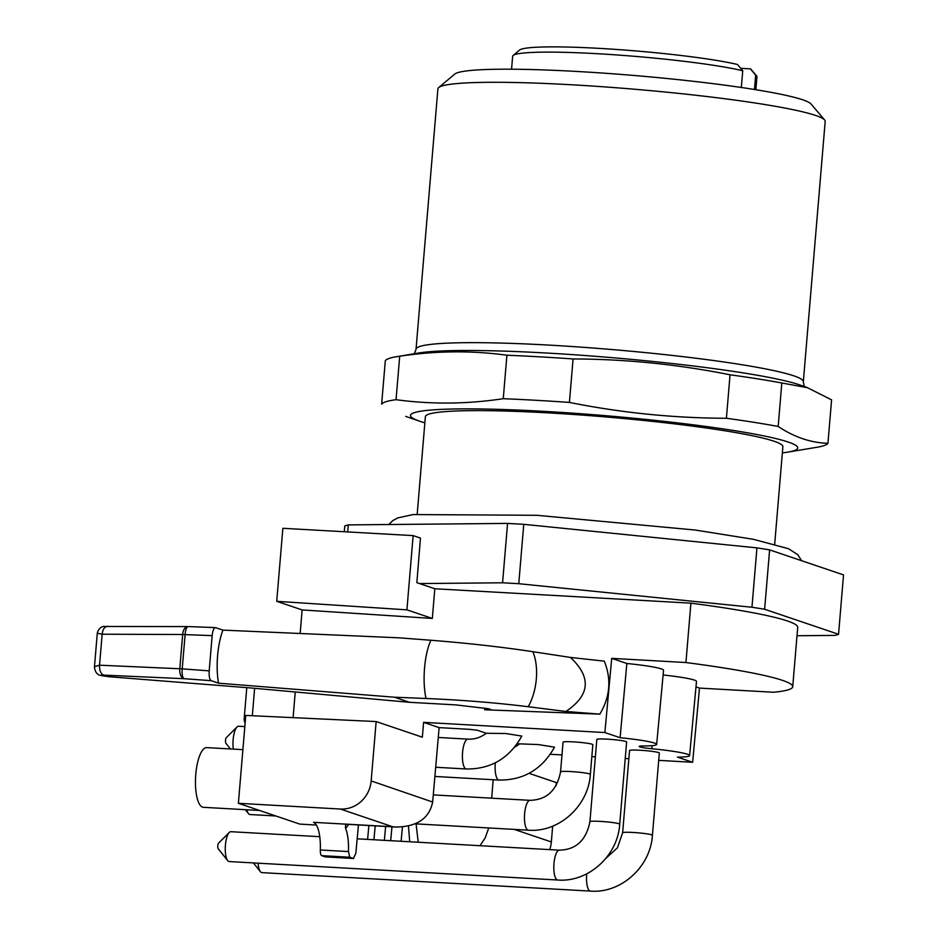 <?xml version="1.0" encoding="UTF-8"?>
<svg xmlns="http://www.w3.org/2000/svg" width="938" height="938" viewBox="0 0 938 938"><rect width="100%" height="100%" fill="white"/><g stroke="black" fill="none" stroke-linecap="round" stroke-linejoin="round"><path stroke-width="1.41" d="M417.199 514.118L425.371 416.683A179.381 14.832 4.8 0 1 605.362 416.906A179.381 14.832 4.8 0 1 782.878 446.699L774.694 544.146M502.58 582.791L507.564 523.416A254.116 21.011 4.8 0 1 523.756 524.319L756.943 547.874L751.959 607.249L518.773 583.706A254.116 21.011 4.8 0 0 502.58 582.791L419.497 583.565L434.822 588.759L690.907 603.157A209.28 17.306 4.8 0 1 797.71 627.346L792.727 686.722A209.28 17.306 -175.2 0 0 685.924 662.533L611.717 658.359L626.842 663.483A45.493 3.764 4.8 0 1 663.541 670.283L656.659 744.444A44.848 3.705 4.8 0 1 643.597 745.956A14.949 1.231 -175.2 0 0 639.235 746.46A14.949 1.231 -175.2 0 0 651.828 748.747L652.098 745.675M797.007 635.741L835.031 635.389A254.116 21.011 4.8 0 0 838.549 634.287L843.532 574.912L769.617 549.879L764.634 609.254L838.549 634.287M751.959 607.249A254.116 21.011 4.8 0 1 764.634 609.254M344.281 531.74L344.774 525.984A254.116 21.011 4.8 0 1 348.291 524.893L347.705 531.94M756.943 547.874A254.116 21.011 4.8 0 1 769.617 549.879M507.564 523.416L348.291 524.893M518.773 583.706L523.756 524.319M227.688 860.615L218.249 848.784A2.99 0.938 -86.8 0 1 217.768 845.935A2.99 0.938 -86.8 0 1 218.566 843.156L229.271 832.463A14.949 4.713 93.2 0 0 225.425 845.056A14.949 4.713 93.2 0 0 227.688 860.615A14.949 4.713 93.2 0 0 229.2 861.553L557.758 880.02A14.949 4.713 93.2 0 1 553.971 863.535A14.949 4.713 93.2 0 1 559.435 850.168L357.179 838.807M319.764 836.696L230.889 831.701A14.949 4.713 93.2 0 0 229.271 832.463M258.079 863.171A14.949 4.713 93.2 0 0 260.401 871.683A14.949 4.713 93.2 0 0 261.913 872.621L590.459 891.1A14.949 4.713 93.2 0 1 586.684 874.615A14.949 4.713 93.2 0 1 586.754 873.841M244.22 719.786L245.287 721.181M212.152 635.624L209.197 670.869C208.916 676.321 209.584 679.604 211.226 680.707L184.094 678.69L103.848 675.125C98.431 675.055 100.19 675.583 109.125 676.732L250.54 687.941L409.472 702.304L455.727 704.884L487.983 708.671L490.832 709.445L484.653 709.773L599.839 714.135L565.872 711.473L528.211 706.724C496.413 702.785 462.34 700.029 426.004 698.482L394.441 697.215L218.507 683.181A40.357 12.745 -86.8 0 1 222.963 630.125L215.412 627.604C213.794 627.979 212.715 630.653 212.152 635.624L185.103 634.604A8.97 2.814 -87.8 0 1 188.21 626.572A8.97 2.814 -87.8 0 1 188.468 626.619M94.504 666.66L99.545 665.194L179.791 668.747A8.97 5.265 -87.5 0 0 184.094 678.69A8.97 2.849 -85.7 0 1 182.218 668.853L185.103 634.604A8.97 0.739 -175.2 0 0 182.676 634.498A8.97 5.241 -89.8 0 1 187.905 626.572L103.755 626.467C104.177 626.232 98.9 626.596 97.282 633.232L94.468 666.766M209.197 670.869L182.218 668.853A8.97 0.739 4.8 0 0 179.791 668.747L182.676 634.498L102.148 634.217L97.306 633.232M416.085 823.881L418.207 842.23M409.742 841.761L408.44 826.026M347.341 824.209L348.068 824.338M347.212 824.232C345.688 824.467 345.161 825.85 345.606 828.406M348.713 824.385L345.606 828.477C347.846 834.058 348.795 841.761 348.444 851.563L349.804 857.238L321.722 855.655A5.98 1.888 -86.8 0 1 320.315 849.98A29.148 9.204 93.2 0 0 313.48 822.333L347.318 824.232M325.545 856.863L353.45 858.469L349.804 857.238M353.45 858.469L355.854 853.158L358.457 824.936M367.602 839.393L368.88 825.522M375.212 825.874L373.934 839.745M385.635 826.46L384.357 840.331M390.689 840.683L391.967 826.812M402.437 826.953L401.112 841.269M259.58 810.479L203.347 807.313A29.899 9.439 -86.8 0 1 202.526 807.149A29.899 9.439 -86.8 0 1 195.679 775.632A29.899 9.439 -86.8 0 1 206.7 747.621L242.895 749.65M488.733 827.961L485.263 837.775L479.998 845.701M340.353 809.037A29.899 28.257 -71.3 0 0 371.167 780.932L432.664 802.025C429.287 818.464 417.035 826.788 395.918 827.035L392.635 826.741L340.353 809.037L238.381 803.303L299.832 824.103L316.364 825.041M103.848 675.125C100.788 673.918 99.358 670.611 99.545 665.194L102.148 634.217C102.852 628.941 104.786 626.314 107.952 626.35M218.507 683.181L211.226 680.707M325.216 856.84L321.722 855.655M514.259 829.403L551.345 841.961L552.67 826.155M556.058 785.81L556.328 782.573L529.067 773.346M551.345 841.961A29.899 28.257 108.7 0 1 549.715 849.629M619.713 824.197A14.949 1.231 4.8 0 0 600.203 821.383A14.949 1.231 4.8 0 0 589.92 821.7L596.826 739.461A14.949 1.231 4.8 0 1 607.109 739.144A14.949 1.231 4.8 0 1 626.619 741.958L619.713 824.197C617.837 855.808 588.302 882.529 557.758 880.02M652.426 835.277A14.949 1.231 4.8 0 0 632.904 832.463A14.949 1.231 4.8 0 0 622.633 832.78L629.539 750.541A14.949 1.231 4.8 0 1 639.81 750.224A14.949 1.231 4.8 0 1 659.332 753.038L652.426 835.277C650.55 866.888 621.015 893.609 590.459 891.1M432.688 801.767L439.125 727.618L469.961 729.354L477.477 730.292L486.306 733.282L505.652 733.504L521.798 736.072C509.393 758.256 490.902 769.23 466.338 768.984A14.949 4.713 -86.8 0 1 462.563 752.499A14.949 4.713 -86.8 0 1 468.015 739.132L438.269 737.467M439.125 727.618L423.601 722.354L604.869 732.555L620.112 737.714L626.842 663.483M620.112 737.714A44.848 3.705 4.8 0 1 656.659 744.444M658.711 760.366L692.643 762.277L677.4 757.118A44.848 3.705 -175.2 0 0 689.606 755.606L696.488 681.434A45.493 3.764 -175.2 0 0 663.107 674.985M689.606 755.606A44.848 3.705 -175.2 0 0 651.828 748.747M491.676 798.179L493.177 779.736M517.201 743.752L538.365 744.573L554.51 747.152C542.105 769.336 523.615 780.31 499.051 780.064A14.949 4.713 -86.8 0 1 495.276 763.579A14.949 4.713 -86.8 0 1 495.346 762.805M371.167 780.932L376.15 721.557L422.346 737.198L423.601 722.354M238.381 803.303L245.768 715.424L376.15 721.557M426.004 698.482A40.357 12.745 -86.8 0 1 430.894 640.255L399.424 637.84L222.963 630.125M430.894 640.255C467.124 643.105 501.103 646.915 532.831 651.687L570.41 657.421L604.295 661.149C611.588 679.276 610.099 696.934 599.839 714.135M565.872 711.473C590.096 695.234 591.608 677.213 570.41 657.421M394.441 697.215L409.472 702.304M419.497 583.565L416.859 582.674L420.459 538.084L413.142 535.61L282.866 528.293L276.722 601.317L406.916 609.841L413.142 535.61M692.643 762.277L699.49 688.093L695.984 686.897M276.722 601.317L302.142 609.923L300.16 633.49M295.247 691.974L293.09 717.652M302.142 609.923L432.324 618.447L406.916 609.841M792.727 686.722A209.28 17.306 -175.2 0 1 773.698 692.256L699.49 688.093M604.869 732.555L611.717 658.359M550.289 754.269L561.979 754.926M591.843 756.614L595.372 756.814M625.236 758.49L628.859 758.69M590.354 774.378A14.949 1.231 4.8 0 0 575.557 771.892A14.949 1.231 4.8 0 0 560.561 771.868L563.046 742.181A14.949 1.231 4.8 0 1 578.054 742.204A14.949 1.231 4.8 0 1 592.839 744.678L590.354 774.378C588.478 805.988 558.931 832.698 528.387 830.189L415.229 823.834M690.907 603.157L685.924 662.533M434.822 588.759L432.324 618.447M396.047 399.694A224.229 18.549 -175.2 0 0 381.649 404.161L385.307 360.696A224.229 18.549 4.8 0 1 396.469 356.71A224.229 18.549 4.8 0 1 399.694 356.229C435.865 350.765 471.603 350.425 506.907 355.221A224.229 18.549 4.8 0 1 573.071 358.949C625.834 359.102 678.151 364.39 730.045 374.801A224.229 18.549 4.8 0 1 781.823 382.985L807.512 387.734L831.584 399.846L827.937 443.311C810.924 442.818 794.334 437.202 778.177 426.462A224.229 18.549 -175.2 0 0 726.399 418.266C673.648 418.114 621.319 412.826 569.425 402.414A224.229 18.549 -175.2 0 0 503.26 398.697C467.089 404.149 431.351 404.489 396.047 399.694L399.694 356.229M569.425 402.414L573.071 358.949M506.907 355.221L503.26 398.697M424.855 422.839A194.33 16.075 4.8 0 1 419.579 421.185A194.33 16.075 4.8 0 1 410.738 414.725A194.33 16.075 4.8 0 1 629.246 417.797A194.33 16.075 4.8 0 1 793.595 450.826A194.33 16.075 4.8 0 1 787.838 452.116L816.764 447.297A224.229 18.549 -175.2 0 0 827.937 443.311M778.177 426.462L781.823 382.985M730.045 374.801L726.399 418.266M787.838 452.116A194.33 16.075 4.8 0 1 782.362 452.866M825.194 121.365A194.33 16.075 -175.2 0 0 824.643 119.982A194.33 16.075 -175.2 0 0 644.336 90.083A194.33 16.075 -175.2 0 0 442.079 85.968A194.33 16.075 -175.2 0 0 438.679 87.574A194.33 16.075 -175.2 0 0 437.905 88.84L416.038 349.217A194.33 16.075 4.8 0 1 611.025 349.464A194.33 16.075 4.8 0 1 803.327 381.743L825.194 121.365M824.643 119.982L811.03 103.989A179.381 14.832 -175.2 0 0 644.594 76.388A179.381 14.832 -175.2 0 0 457.908 72.601A179.381 14.832 -175.2 0 0 454.766 74.079L438.679 87.574M755.852 89.731L756.931 76.764A122.573 10.142 -175.2 0 0 756.591 75.896A122.573 10.142 -175.2 0 0 755.676 75.134L750.423 68.873L740.891 68.333A20.929 1.735 4.8 0 1 740.703 68.322M750.423 68.873A116.593 9.638 4.8 0 1 751.139 69.494L756.591 75.896M513.133 55.448L519.57 50.054A116.593 9.638 4.8 0 1 611.881 49.139A116.593 9.638 4.8 0 1 737.491 64.488L742.744 70.749A122.573 10.142 -175.2 0 0 610.708 54.533A122.573 10.142 -175.2 0 0 513.133 55.448A122.573 10.142 -175.2 0 0 512.64 56.257L511.562 69.213M742.744 70.749L741.337 87.48M755.676 75.134L754.469 89.509M226.187 743.494A2.99 0.938 -86.8 0 1 225.964 743.318A2.99 0.938 -86.8 0 1 225.495 740.469A2.99 0.938 -86.8 0 1 226.281 737.69L236.986 726.997A14.949 4.713 93.2 0 0 233.14 739.601A14.949 4.713 93.2 0 0 233.363 749.11M244.83 726.587L238.604 726.235A14.949 4.713 93.2 0 0 236.986 726.997M246.835 809.764A14.949 4.713 93.2 0 0 248.453 813.598A14.949 4.713 93.2 0 0 249.977 814.536L275.866 815.99M254.632 688.304L252.334 715.729M347.166 824.185L392.635 826.741M320.315 849.98L348.444 851.563M528.211 706.724A40.357 21.035 -82.3 0 0 532.831 651.687M484.653 709.773L484.794 708.19M807.548 387.617L799.821 384.943A200.978 16.626 -175.2 0 0 614.636 357.882A200.978 16.626 -175.2 0 0 421.854 352.536A200.978 16.626 -175.2 0 0 418.969 352.958L396.469 356.71M560.561 771.868C556.867 790.382 546.702 799.868 530.064 800.337A14.949 4.713 93.2 0 0 524.612 813.703A14.949 4.713 93.2 0 0 528.387 830.189M801.662 560.725L797.734 554.663L788.6 548.753L753.484 539.327L695.257 530.04L536.911 515.302L413.154 514.552L397.829 517.893L392.788 520.602L388.801 524.518M253.389 862.913L260.401 871.683M246.788 687.601L244.091 719.763M348.021 824.338L347.388 824.221M244.091 719.786L245.099 723.362M589.92 821.7C586.238 840.214 576.073 849.699 559.435 850.168M622.633 832.78L617.403 847.87L606.018 858.211M395.918 827.035L348.104 824.35M215.412 627.604L188.21 626.572M94.468 666.812C95.043 674.657 100.507 675.501 99.979 675.254L109.125 676.732M353.614 858.505L325.38 856.875M419.579 421.185L405.685 416.39M413.142 354.388C413.846 354.564 414.819 352.84 416.038 349.217M803.327 381.743C803.866 385.471 804.534 387.324 805.332 387.324M225.964 743.318L230.455 748.946M466.338 768.984L435.689 767.261M468.015 739.132C474.499 739.496 480.619 737.526 486.376 733.235M499.051 780.064L434.892 776.453M514.61 747.176L519.019 744.362M530.064 800.337L433.286 794.896M245.322 809.67L248.453 813.598"/></g></svg>
